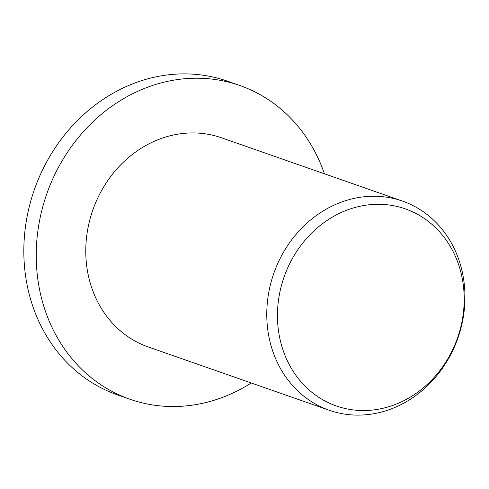 <?xml version="1.0" encoding="UTF-8"?>
<svg xmlns="http://www.w3.org/2000/svg" width="489" height="489" viewBox="0 0 489 489"><rect width="100%" height="100%" fill="white"/><g stroke="black" fill="none" stroke-linecap="round" stroke-linejoin="round"><path stroke-width="0.73" d="M251.248 382.985A166.217 146.352 -70.7 0 1 129.995 399.269A166.217 146.352 -70.7 0 1 46.987 315.582A166.217 146.352 -70.7 0 1 79.518 136.156A166.217 146.352 -70.7 0 1 239.751 85.477A166.217 146.352 -70.7 0 1 322.752 169.17A166.217 146.352 -70.7 0 1 324.421 173.791M129.995 399.269L117.598 394.935A166.217 146.352 -70.7 0 1 34.591 311.242A166.217 146.352 -70.7 0 1 67.121 131.816A166.217 146.352 -70.7 0 1 227.354 81.143L239.751 85.477M457.441 261.432A104.414 91.932 -70.7 0 1 405.705 399.721A104.414 91.932 -70.7 0 1 284.213 353.406A104.414 91.932 -70.7 0 1 335.949 215.111A104.414 91.932 -70.7 0 1 457.441 261.432M457.79 256.878A110.814 97.568 -70.7 0 1 436.102 376.493A110.814 97.568 -70.7 0 1 329.28 410.277A110.814 97.568 -70.7 0 1 273.944 354.488A110.814 97.568 -70.7 0 1 295.631 234.873A110.814 97.568 -70.7 0 1 402.453 201.089A110.814 97.568 -70.7 0 1 457.79 256.878M329.28 410.277L148.283 346.97A110.814 97.568 -70.7 0 1 92.947 291.181A110.814 97.568 -70.7 0 1 114.634 171.56A110.814 97.568 -70.7 0 1 221.456 137.776L402.453 201.089"/></g></svg>
